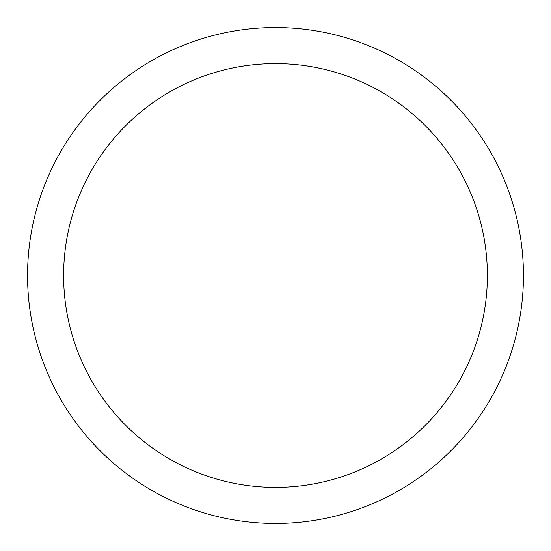 <?xml version="1.0" encoding="UTF-8"?>
<svg xmlns="http://www.w3.org/2000/svg" width="551" height="551" viewBox="0 0 551 551"><rect width="100%" height="100%" fill="white"/><g stroke="black" fill="none" stroke-linecap="round" stroke-linejoin="round"><path stroke-width="0.83" d="M63.62 275.5A211.88 211.88 0 0 0 275.5 487.38A211.88 211.88 0 0 0 487.38 275.5A211.88 211.88 0 0 0 275.5 63.62A211.88 211.88 0 0 0 63.62 275.5M27.55 275.5A247.95 247.95 0 0 0 275.5 523.45A247.95 247.95 0 0 0 523.45 275.5A247.95 247.95 0 0 0 275.5 27.55A247.95 247.95 0 0 0 27.55 275.5"/></g></svg>
